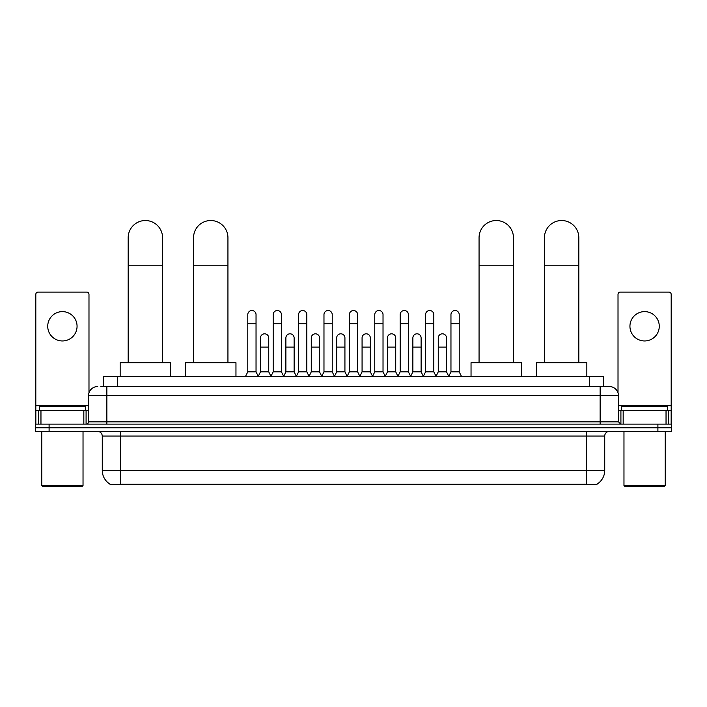 <?xml version="1.0" encoding="UTF-8"?>
<svg xmlns="http://www.w3.org/2000/svg" width="707" height="707" viewBox="0 0 707 707"><rect width="100%" height="100%" fill="white"/><g stroke="black" fill="none" stroke-linecap="round" stroke-linejoin="round"><path stroke-width="1.06" d="M103.664 386.526L103.664 376.442L603.336 376.442L603.336 386.526M596.929 484.18L596.929 484.631L110.071 484.631L110.071 484.18M110.212 484.26A16.049 16.049 0 0 1 102.276 470.42L120.614 470.42L120.614 484.26L586.386 484.26L586.386 470.42L604.724 470.42L604.724 436.042A4.587 4.587 0 0 1 609.301 431.456M102.276 470.42L102.276 436.042C102.011 433.258 100.482 431.73 97.699 431.456M596.788 484.26A16.049 16.049 0 0 0 604.724 470.42M49.101 424.12L671.65 424.12L671.65 427.788L35.35 427.788L35.35 431.456L49.101 431.456L49.101 427.788L35.35 427.788L35.35 424.12L49.101 424.12L49.101 427.788L671.65 427.788L671.65 431.456L49.101 431.456M101.119 386.526L609.301 386.526A9.164 9.164 0 0 1 618.475 395.699L618.475 421.832L620.764 424.12M100.907 386.526L106.863 386.526L106.863 395.699L88.525 395.699L88.525 421.832A2.289 2.289 0 0 1 86.236 424.12M97.699 386.526A9.164 9.164 0 0 0 88.525 395.699M618.475 395.699L600.137 395.699L600.137 386.526L609.301 386.526M62.402 311.619A14.67 14.67 0 0 0 47.731 326.289A14.67 14.67 0 0 0 62.402 340.96A14.67 14.67 0 0 0 77.063 326.289A14.67 14.67 0 0 0 62.402 311.619M83.833 424.12L83.833 410.369L40.962 410.369L40.962 424.12M88.985 392.836L88.985 294.386A2.289 2.289 0 0 0 86.696 292.097L38.098 292.097A2.289 2.289 0 0 0 35.81 294.386L35.81 410.369L40.962 410.369M83.833 410.369L88.525 410.369M35.81 424.12L35.81 410.369M82.109 486.469L42.685 486.469L41.766 485.55L83.028 485.55L82.109 486.469M41.766 431.456L41.766 485.55M83.028 431.456L83.028 485.55M85.317 410.369L85.317 406.702L39.477 406.702L39.477 410.369M128.179 362.691L128.179 237.72A17.189 17.189 0 0 1 145.377 220.531A17.189 17.189 0 0 1 162.566 237.72A17.189 17.189 0 0 0 145.377 220.531M162.566 362.691L162.566 237.72M170.59 376.442L170.59 362.691L120.163 362.691L120.163 376.442M193.55 362.691L193.55 237.72A17.189 17.189 0 0 1 210.748 220.531A17.189 17.189 0 0 1 227.937 237.72A17.189 17.189 0 0 0 210.748 220.531M227.937 362.691L227.937 237.72M235.961 376.442L235.961 362.691L185.534 362.691L185.534 376.442M479.063 362.691L479.063 237.72A17.189 17.189 0 0 1 496.252 220.531A17.189 17.189 0 0 1 513.45 237.72A17.189 17.189 0 0 0 496.252 220.531M513.45 362.691L513.45 237.72M521.466 376.442L521.466 362.691L471.039 362.691L471.039 376.442M544.434 362.691L544.434 237.72A17.189 17.189 0 0 1 561.623 220.531A17.189 17.189 0 0 1 578.821 237.72A17.189 17.189 0 0 0 561.623 220.531M578.821 362.691L578.821 237.72M586.837 376.442L586.837 362.691L536.41 362.691L536.41 376.442M245.497 376.442L247.786 371.864L256.04 371.864L258.329 376.442M256.04 371.864L256.04 314.65A4.127 4.127 0 0 0 251.913 310.523A4.127 4.127 0 0 1 252.169 310.532M247.786 371.864L247.786 323.815L256.04 323.815M247.786 323.815L247.786 314.65A4.127 4.127 0 0 1 251.913 310.523M270.887 376.442L273.185 371.864L281.439 371.864L283.728 376.442M281.439 371.864L281.439 314.65A4.127 4.127 0 0 0 277.312 310.523A4.127 4.127 0 0 1 277.568 310.532M273.185 371.864L273.185 323.815L281.439 323.815M273.185 323.815L273.185 314.65A4.127 4.127 0 0 1 277.312 310.523M296.286 376.442L298.584 371.864L306.829 371.864L309.127 376.442M306.829 371.864L306.829 314.65A4.127 4.127 0 0 0 302.702 310.523A4.127 4.127 0 0 1 302.967 310.532M298.584 371.864L298.584 323.815L306.829 323.815M298.584 323.815L298.584 314.65A4.127 4.127 0 0 1 302.702 310.523M321.685 376.442L323.974 371.864L332.228 371.864L334.517 376.442M332.228 371.864L332.228 314.65A4.127 4.127 0 0 0 328.101 310.523A4.127 4.127 0 0 1 328.366 310.532M323.974 371.864L323.974 323.815L332.228 323.815M323.974 323.815L323.974 314.65A4.127 4.127 0 0 1 328.101 310.523M347.084 376.442L349.373 371.864L357.627 371.864L359.916 376.442M357.627 371.864L357.627 314.65A4.127 4.127 0 0 0 353.5 310.523A4.127 4.127 0 0 1 353.756 310.532M349.373 371.864L349.373 323.815L357.627 323.815M349.373 323.815L349.373 314.65A4.127 4.127 0 0 1 353.5 310.523M372.483 376.442L374.772 371.864L383.026 371.864L385.315 376.442M383.026 371.864L383.026 314.65A4.127 4.127 0 0 0 378.899 310.523A4.127 4.127 0 0 1 379.155 310.532M374.772 371.864L374.772 323.815L383.026 323.815M374.772 323.815L374.772 314.65A4.127 4.127 0 0 1 378.899 310.523M397.873 376.442L400.171 371.864L408.416 371.864L410.714 376.442M408.416 371.864L408.416 314.65A4.127 4.127 0 0 0 404.298 310.523A4.127 4.127 0 0 1 404.554 310.532M400.171 371.864L400.171 323.815L408.416 323.815M400.171 323.815L400.171 314.65A4.127 4.127 0 0 1 404.298 310.523M423.272 376.442L425.561 371.864L433.815 371.864L436.113 376.442M433.815 371.864L433.815 314.65A4.127 4.127 0 0 0 429.688 310.523A4.127 4.127 0 0 1 429.953 310.532M425.561 371.864L425.561 323.815L433.815 323.815M425.561 323.815L425.561 314.65A4.127 4.127 0 0 1 429.688 310.523M448.671 376.442L450.96 371.864L459.214 371.864L461.503 376.442M459.214 371.864L459.214 314.65A4.127 4.127 0 0 0 455.087 310.523A4.127 4.127 0 0 1 455.343 310.532M450.96 371.864L450.96 323.815L459.214 323.815M450.96 323.815L450.96 314.65A4.127 4.127 0 0 1 455.087 310.523M258.258 376.31L260.485 371.864L268.74 371.864L270.958 376.31M268.74 371.864L268.74 337.937A4.127 4.127 0 0 0 264.869 333.819A4.127 4.127 0 0 1 268.74 337.937M260.485 371.864L260.485 347.102L268.74 347.102M260.485 347.102L260.485 337.937A4.127 4.127 0 0 1 264.869 333.819M283.657 376.31L285.884 371.864L294.13 371.864L296.357 376.31M294.13 371.864L294.13 337.937A4.127 4.127 0 0 0 290.268 333.819A4.127 4.127 0 0 1 294.13 337.937M285.884 371.864L285.884 347.102L294.13 347.102M285.884 347.102L285.884 337.937A4.127 4.127 0 0 1 290.268 333.819M309.056 376.31L311.274 371.864L319.529 371.864L321.756 376.31M319.529 371.864L319.529 337.937A4.127 4.127 0 0 0 315.667 333.819A4.127 4.127 0 0 1 319.529 337.937M311.274 371.864L311.274 347.102L319.529 347.102M311.274 347.102L311.274 337.937A4.127 4.127 0 0 1 315.667 333.819M334.455 376.31L336.673 371.864L344.928 371.864L347.155 376.31M344.928 371.864L344.928 337.937A4.127 4.127 0 0 0 341.057 333.819A4.127 4.127 0 0 1 344.928 337.937M336.673 371.864L336.673 347.102L344.928 347.102M336.673 347.102L336.673 337.937A4.127 4.127 0 0 1 341.057 333.819M359.845 376.31L362.072 371.864L370.327 371.864L372.545 376.31M370.327 371.864L370.327 337.937A4.127 4.127 0 0 0 366.456 333.819A4.127 4.127 0 0 1 370.327 337.937M362.072 371.864L362.072 347.102L370.327 347.102M362.072 347.102L362.072 337.937A4.127 4.127 0 0 1 366.456 333.819M385.244 376.31L387.471 371.864L395.726 371.864L397.944 376.31M395.726 371.864L395.726 337.937A4.127 4.127 0 0 0 391.855 333.819A4.127 4.127 0 0 1 395.726 337.937M387.471 371.864L387.471 347.102L395.726 347.102M387.471 347.102L387.471 337.937A4.127 4.127 0 0 1 391.855 333.819M410.643 376.31L412.87 371.864L421.116 371.864L423.343 376.31M421.116 371.864L421.116 337.937A4.127 4.127 0 0 0 417.254 333.819A4.127 4.127 0 0 1 421.116 337.937M412.87 371.864L412.87 347.102L421.116 347.102M412.87 347.102L412.87 337.937A4.127 4.127 0 0 1 417.254 333.819M436.042 376.31L438.26 371.864L446.515 371.864L448.742 376.31M446.515 371.864L446.515 337.937A4.127 4.127 0 0 0 442.653 333.819A4.127 4.127 0 0 1 446.515 337.937M438.26 371.864L438.26 347.102L446.515 347.102M438.26 347.102L438.26 337.937A4.127 4.127 0 0 1 442.653 333.819M644.598 311.619A14.67 14.67 0 0 0 629.937 326.289A14.67 14.67 0 0 0 644.598 340.96A14.67 14.67 0 0 0 659.269 326.289A14.67 14.67 0 0 0 644.598 311.619M666.038 424.12L666.038 410.369L623.167 410.369L623.167 424.12M666.038 410.369L671.19 410.369L671.19 294.386A2.289 2.289 0 0 0 668.902 292.097L620.304 292.097A2.289 2.289 0 0 0 618.015 294.386L618.015 392.836M618.475 410.369L623.167 410.369M671.19 410.369L671.19 424.12M664.315 486.469L624.891 486.469L623.972 485.55L665.234 485.55L664.315 486.469M623.972 431.456L623.972 485.55M665.234 431.456L665.234 485.55M667.523 410.369L667.523 406.702L621.683 406.702L621.683 410.369M584.548 484.631L584.548 484.18M122.452 484.631L122.452 484.18M117.415 386.526L117.415 376.442M589.585 386.526L589.585 376.442M586.386 431.456L586.386 436.042L102.276 436.042M604.724 436.042L586.386 436.042L586.386 470.42L120.614 470.42L120.614 431.456M657.899 431.456L657.899 424.12M106.863 424.12L106.863 421.832L618.475 421.832M88.525 421.832L106.863 421.832L106.863 395.699L600.137 395.699L600.137 424.12M88.525 405.783L35.81 405.783M86.086 410.369L86.086 424.12M35.845 410.369L35.845 424.12M38.708 424.12L38.708 410.369M128.179 265.231L162.566 265.231M193.55 265.231L227.937 265.231M479.063 265.231L513.45 265.231M544.434 265.231L578.821 265.231M671.19 405.783L618.475 405.783M671.155 424.12L671.155 410.369M668.292 410.369L668.292 424.12M620.914 424.12L620.914 410.369"/></g></svg>
